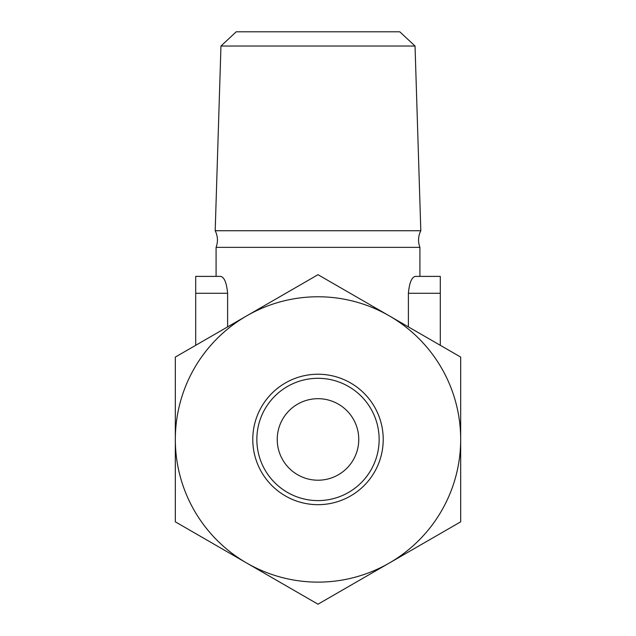 <?xml version="1.0" encoding="UTF-8"?>
<svg xmlns="http://www.w3.org/2000/svg" width="636" height="636" viewBox="0 0 636 636"><rect width="100%" height="100%" fill="white"/><g stroke="black" fill="none" stroke-linecap="round" stroke-linejoin="round"><path stroke-width="0.95" d="M277.232 439.452A40.768 40.768 0 0 0 338.384 474.75A40.768 40.768 0 0 0 338.384 404.146A40.768 40.768 0 0 0 277.232 439.452L277.232 439.452M220.962 46.031L415.038 46.031L399.782 31.8L236.218 31.8L220.962 46.031L215.191 230.733C217.854 236.147 218.156 241.696 216.089 247.364L419.911 247.364L419.911 276.39L440.295 276.39L440.295 345.308M227.609 326.888L227.609 293.268C226.631 282.805 224.309 277.185 220.66 276.39L195.705 276.39L195.705 345.308M215.191 230.733L420.809 230.733C418.146 236.147 417.844 241.696 419.911 247.364M216.089 247.364L216.089 276.39L195.705 276.39M408.392 326.888L408.392 293.268C409.377 282.797 411.691 277.177 415.34 276.39L440.295 276.39M389.335 315.885L318 274.696L246.665 315.885A142.679 142.679 0 0 0 246.665 563.011A142.679 142.679 0 0 0 460.679 439.452A142.679 142.679 0 0 0 246.665 315.885L175.321 357.074L175.321 521.822L318 604.2L460.679 521.822L460.679 357.074L389.335 315.885M252.778 439.452A65.222 65.222 0 0 0 350.611 495.937A65.222 65.222 0 0 0 350.611 382.967A65.222 65.222 0 0 0 252.778 439.452M256.849 439.452A61.151 61.151 0 0 0 348.576 492.407A61.151 61.151 0 0 0 348.576 386.497A61.151 61.151 0 0 0 256.849 439.452M227.609 293.268L195.705 293.268M440.295 293.268L408.392 293.268M415.038 46.031L420.809 230.733"/></g></svg>
